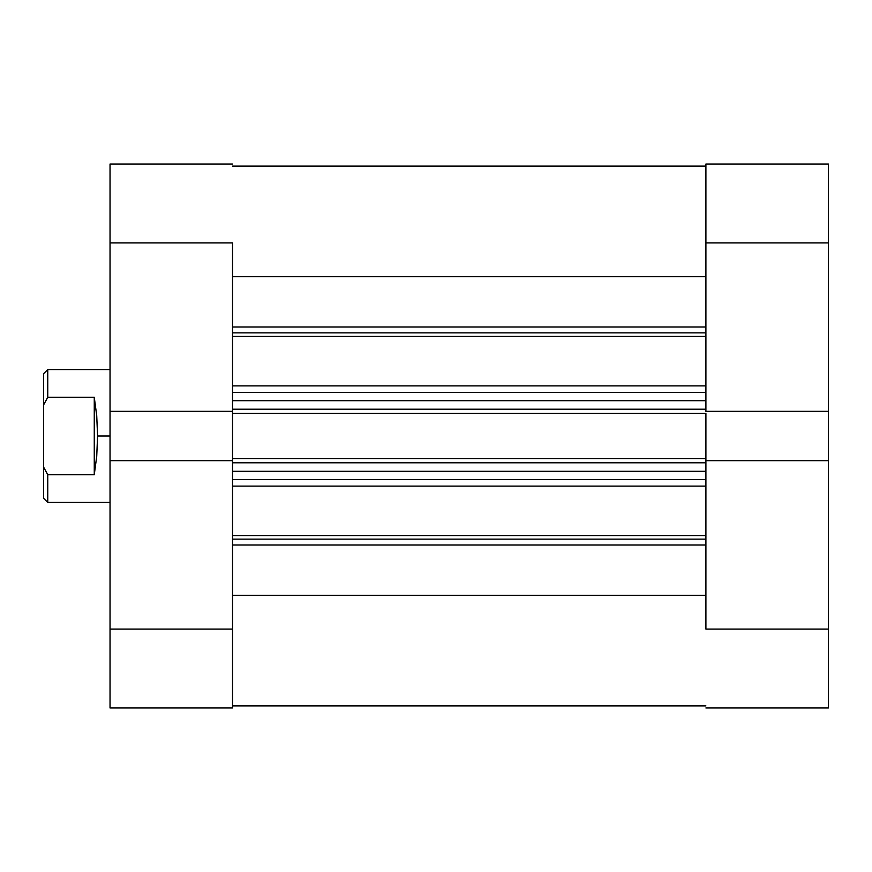 <?xml version="1.0" encoding="UTF-8"?>
<svg xmlns="http://www.w3.org/2000/svg" width="872" height="872" viewBox="0 0 872 872"><rect width="100%" height="100%" fill="white"/><g stroke="black" fill="none" stroke-linecap="round" stroke-linejoin="round"><path stroke-width="1.31" d="M705.906 242.917L828.4 242.917L828.4 411.333L705.906 411.333L705.906 242.917L705.906 411.333L828.4 411.333L828.4 164.023L705.906 164.023L705.906 242.917L828.4 242.917L828.4 164.023L705.906 164.023L705.906 242.917M828.4 707.977L705.906 707.977L828.4 707.977L828.4 411.333L828.4 629.083L705.906 629.083L705.906 460.667L705.906 629.083L828.4 629.083L828.4 707.977M705.906 460.667L828.4 460.667L705.906 460.667L705.906 458.628L705.906 461.19M232.53 629.083L110.036 629.083L110.036 460.667L232.53 460.667L232.53 629.083L232.53 460.667L110.036 460.667L110.036 707.977L232.53 707.977L232.53 629.083L110.036 629.083L110.036 707.977L232.53 707.977L232.53 629.083M110.036 164.023L232.53 164.023L110.036 164.023L110.036 460.667L110.036 242.917L232.53 242.917L232.53 411.333L232.53 242.917L110.036 242.917L110.036 164.023M232.53 411.333L110.036 411.333L232.53 411.333L232.53 461.19M110.036 369.565L47.753 369.565L43.6 373.717L43.6 404.924L47.753 397.272L47.753 369.565L47.753 397.272L94.263 397.272L96.727 415.661L97.577 436L110.036 436L97.577 436L96.727 456.339L94.263 474.728L47.753 474.728L47.753 502.436L47.753 474.728L43.6 467.076L43.6 498.283L47.753 502.436L110.036 502.436M43.6 373.717L43.6 498.283M47.753 474.728L94.263 474.728L94.263 397.272L47.753 397.272L43.6 404.924L43.6 467.076L47.753 474.728M94.263 474.728L96.727 456.339L97.577 436L96.727 415.661L94.263 397.272L94.263 474.728M705.906 332.875L232.53 332.875L705.906 332.875M232.53 327L705.906 327L232.53 327M705.906 539.125L232.53 539.125L705.906 539.125M232.53 535.572L705.906 535.572L232.53 535.572M705.906 336.428L232.53 336.428L705.906 336.428M232.53 385.882L705.906 385.882L232.53 385.882M705.906 486.118L232.53 486.118L705.906 486.118M232.53 410.81L232.53 413.372L705.906 413.372L705.906 458.628L232.53 458.628L705.906 458.628L705.906 413.372L232.53 413.372L232.53 460.667M232.53 276.686L705.906 276.686L232.53 276.686M705.906 595.314L232.53 595.314L705.906 595.314M232.53 545L705.906 545L232.53 545M232.53 479.6L705.906 479.6L232.53 479.6M705.906 471.294L232.53 471.294L705.906 471.294M232.53 462.781L705.906 462.781L232.53 462.781M232.53 392.4L705.906 392.4L232.53 392.4M232.53 409.219L705.906 409.219L232.53 409.219M705.906 400.706L232.53 400.706L705.906 400.706M232.53 166.094L705.906 166.094M232.53 705.906L705.906 705.906"/></g></svg>
